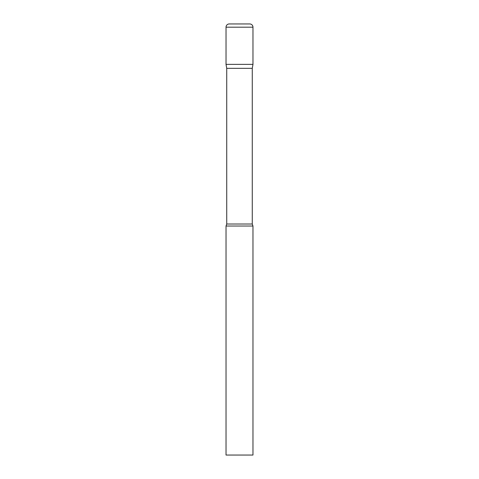 <?xml version="1.0" encoding="UTF-8"?>
<svg xmlns="http://www.w3.org/2000/svg" width="479" height="479" viewBox="0 0 479 479"><rect width="100%" height="100%" fill="white"/><g stroke="black" fill="none" stroke-linecap="round" stroke-linejoin="round"><path stroke-width="0.72" d="M252.271 68.341L252.271 224.016L226.729 224.016L226.729 68.341L252.271 68.341L252.972 64.366L226.028 64.366L252.972 64.366L252.972 27.183A3.233 3.233 0 0 0 249.739 23.95L229.261 23.95A3.233 3.233 0 0 0 226.028 27.183L252.972 27.183M226.729 68.341L226.028 64.366L226.028 27.183M239.5 226.028L226.028 226.028L226.028 455.05L252.972 455.05L252.972 226.028L239.5 226.028M226.729 224.016L226.028 226.028M252.271 224.016L252.972 226.028"/></g></svg>
